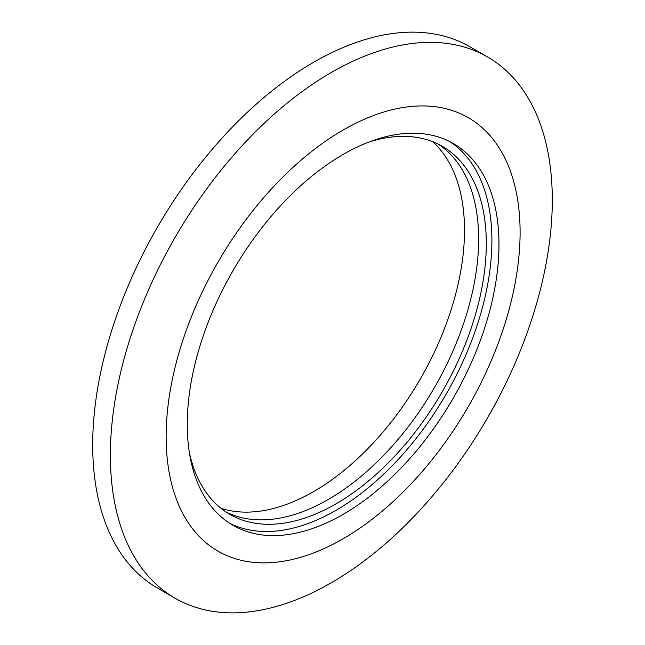 <?xml version="1.0" encoding="UTF-8"?>
<svg xmlns="http://www.w3.org/2000/svg" width="645" height="645" viewBox="0 0 645 645"><rect width="100%" height="100%" fill="white"/><g stroke="black" fill="none" stroke-linecap="round" stroke-linejoin="round"><path stroke-width="0.97" d="M487.58 56.986L469.899 46.779A312.478 180.406 120 0 0 229.104 130.5A312.478 180.406 120 0 0 92.703 444.961A312.478 180.406 120 0 0 157.42 588.014L175.101 598.221A312.478 180.406 120 0 0 415.896 514.5A312.478 180.406 120 0 0 552.297 200.039A312.478 180.406 120 0 0 487.58 56.986A312.478 180.406 120 0 0 246.785 140.707A312.478 180.406 120 0 0 110.384 455.168A312.478 180.406 120 0 0 175.101 598.221M220.993 508.333A213.318 123.163 120 0 0 379.897 435.641A213.318 123.163 120 0 0 464.505 230.313A213.318 123.163 120 0 0 432.682 141.682M520.096 232.232A250.284 144.504 120 0 0 343.124 130.048A250.284 144.504 120 0 0 166.144 436.584A250.284 144.504 120 0 0 343.124 538.76A250.284 144.504 120 0 0 520.096 232.232M498.972 244.431A220.405 127.25 120 0 0 453.322 143.529A220.405 127.25 120 0 0 283.486 202.578A220.405 127.25 120 0 0 187.276 424.386A220.405 127.25 120 0 0 232.926 525.28A220.405 127.25 120 0 0 402.762 466.23A220.405 127.25 120 0 0 498.972 244.431M229.443 523.143A220.405 127.25 120 0 0 397.997 459.691A220.405 127.25 120 0 0 491.901 240.343A220.405 127.25 120 0 0 449.734 141.594M189.38 452.629A212.487 122.679 120 0 0 229.814 514.339A212.487 122.679 120 0 0 393.547 457.418A212.487 122.679 120 0 0 486.298 243.576A212.487 122.679 120 0 0 442.293 146.302A212.487 122.679 120 0 0 368.634 142.15M226.048 512.009A212.487 122.679 120 0 0 388.387 450.331A212.487 122.679 120 0 0 478.638 239.158A212.487 122.679 120 0 0 438.398 144.214"/></g></svg>

